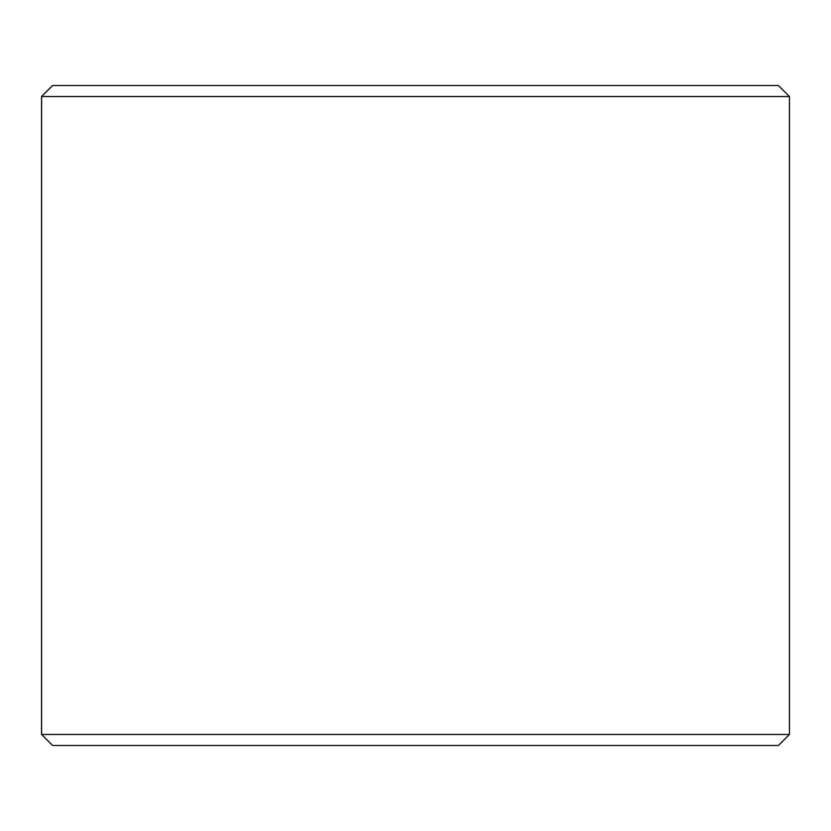 <?xml version="1.0" encoding="UTF-8"?>
<svg xmlns="http://www.w3.org/2000/svg" width="831" height="831" viewBox="0 0 831 831"><rect width="100%" height="100%" fill="white"/><g stroke="black" fill="none" stroke-linecap="round" stroke-linejoin="round"><path stroke-width="1.25" d="M52.602 745.459L778.45 745.459L789.45 734.459L789.45 96.541L778.45 85.541L52.55 85.541L41.55 96.541L41.55 734.459L52.55 745.459L41.602 734.459L41.602 96.541L52.602 85.541M789.45 96.541L41.602 96.541M789.45 734.459L41.602 734.459"/></g></svg>
